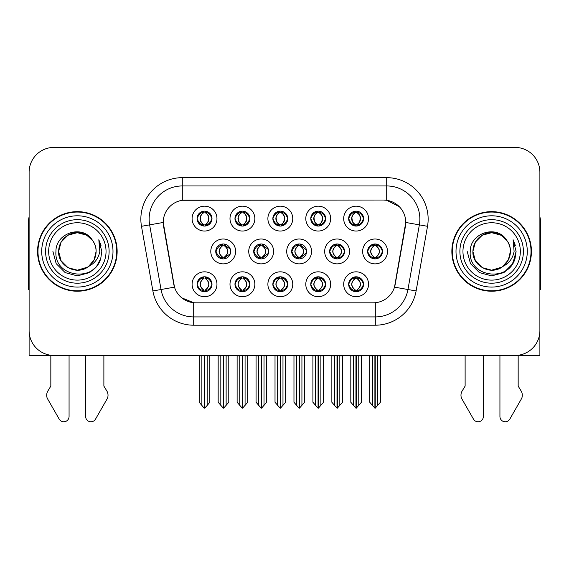 <?xml version="1.0" encoding="UTF-8"?>
<svg xmlns="http://www.w3.org/2000/svg" width="569" height="569" viewBox="0 0 569 569"><rect width="100%" height="100%" fill="white"/><g stroke="black" fill="none" stroke-linecap="round" stroke-linejoin="round"><path stroke-width="0.85" d="M215.751 251.434A7.461 7.461 0 0 0 223.212 258.895A7.461 7.461 0 0 0 230.673 251.434A7.461 7.461 0 0 0 223.212 243.973A7.461 7.461 0 0 0 215.751 251.434L216.085 251.434C217.5 255.453 219.435 257.458 221.896 257.465L222.785 257.465C217.849 253.44 217.849 249.421 222.785 245.403L223.027 245.403C217.963 249.421 217.963 253.44 223.027 257.458L223.027 257.458M210.779 251.434A12.433 12.433 0 0 0 223.212 263.867A12.433 12.433 0 0 0 235.644 251.434A12.433 12.433 0 0 0 223.212 239.001A12.433 12.433 0 0 0 210.779 251.434M348.655 218.61A7.461 7.461 0 0 0 356.116 226.071A7.461 7.461 0 0 0 363.577 218.61A7.461 7.461 0 0 0 356.116 211.149A7.461 7.461 0 0 0 348.655 218.61L348.726 218.61C350.198 214.549 352.14 212.543 354.537 212.586L354.032 211.448M343.683 218.61A12.433 12.433 0 0 0 356.116 231.042A12.433 12.433 0 0 0 368.548 218.61A12.433 12.433 0 0 0 356.116 206.177A12.433 12.433 0 0 0 343.683 218.61M310.759 218.61A7.461 7.461 0 0 0 318.22 226.071A7.461 7.461 0 0 0 325.681 218.61A7.461 7.461 0 0 0 318.22 211.149A7.461 7.461 0 0 0 310.759 218.61L310.83 218.61C312.303 214.549 314.237 212.543 316.641 212.586L316.136 211.448M305.788 218.61A12.433 12.433 0 0 0 318.22 231.042A12.433 12.433 0 0 0 330.653 218.61A12.433 12.433 0 0 0 318.22 206.177A12.433 12.433 0 0 0 305.788 218.61M234.961 218.61A7.461 7.461 0 0 0 242.422 226.071A7.461 7.461 0 0 0 249.883 218.61A7.461 7.461 0 0 0 242.422 211.149A7.461 7.461 0 0 0 234.961 218.61L235.033 218.61C236.505 214.549 238.447 212.543 240.843 212.586L240.338 211.448M229.99 218.61A12.433 12.433 0 0 0 242.422 231.042A12.433 12.433 0 0 0 254.855 218.61A12.433 12.433 0 0 0 242.422 206.177A12.433 12.433 0 0 0 229.99 218.61M272.864 284.258A7.461 7.461 0 0 0 280.325 291.719A7.461 7.461 0 0 0 287.786 284.258A7.461 7.461 0 0 0 280.325 276.797A7.461 7.461 0 0 0 272.864 284.258L272.928 284.258C274.343 288.277 276.285 290.282 278.746 290.29L279.628 290.29C274.692 286.271 274.692 282.252 279.628 278.234L279.877 278.234C274.813 282.252 274.813 286.271 279.877 290.29L279.877 290.29C274.635 286.264 274.635 282.245 279.884 278.234L278.746 278.234C276.328 278.184 274.386 280.19 272.928 284.258M267.885 284.258A12.433 12.433 0 0 0 280.325 296.691A12.433 12.433 0 0 0 292.758 284.258A12.433 12.433 0 0 0 280.325 271.826A12.433 12.433 0 0 0 267.885 284.258M253.717 251.434A7.461 7.461 0 0 0 261.171 258.895A7.461 7.461 0 0 0 268.632 251.434A7.461 7.461 0 0 0 261.171 243.973A7.461 7.461 0 0 0 253.717 251.434L253.98 251.434C255.396 255.453 257.337 257.458 259.798 257.465L260.68 257.465C255.744 253.44 255.744 249.421 260.68 245.403L260.922 245.403C255.858 249.421 255.858 253.44 260.922 257.458L260.922 257.458C255.687 253.44 255.687 249.421 260.929 245.403L259.798 245.403C257.38 245.36 255.438 247.366 253.98 251.434M248.738 251.434A12.433 12.433 0 0 0 261.171 263.867A12.433 12.433 0 0 0 273.611 251.434A12.433 12.433 0 0 0 261.171 239.001A12.433 12.433 0 0 0 248.738 251.434M197.066 284.258A7.461 7.461 0 0 0 204.527 291.719A7.461 7.461 0 0 0 211.988 284.258A7.461 7.461 0 0 0 204.527 276.797A7.461 7.461 0 0 0 197.066 284.258L197.137 284.258C198.545 288.277 200.487 290.282 202.948 290.29L203.83 290.29C198.901 286.271 198.901 282.252 203.83 278.234L204.079 278.234C199.015 282.252 199.015 286.271 204.079 290.29L204.079 290.29C198.837 286.264 198.837 282.245 204.086 278.234L202.948 278.234C200.53 278.184 198.595 280.19 197.137 284.258M192.094 284.258A12.433 12.433 0 0 0 204.527 296.691A12.433 12.433 0 0 0 216.96 284.258A12.433 12.433 0 0 0 204.527 271.826A12.433 12.433 0 0 0 192.094 284.258M329.643 251.434A7.461 7.461 0 0 0 337.104 258.895A7.461 7.461 0 0 0 344.565 251.434A7.461 7.461 0 0 0 337.104 243.973A7.461 7.461 0 0 0 329.643 251.434L329.778 251.434C331.194 255.453 333.128 257.458 335.589 257.465L336.478 257.465C331.542 253.44 331.542 249.421 336.478 245.403L336.72 245.403C331.656 249.421 331.656 253.44 336.72 257.458L336.72 257.458M324.671 251.434A12.433 12.433 0 0 0 337.104 263.867A12.433 12.433 0 0 0 349.537 251.434A12.433 12.433 0 0 0 337.104 239.001A12.433 12.433 0 0 0 324.671 251.434M291.677 251.434A7.461 7.461 0 0 0 299.138 258.895A7.461 7.461 0 0 0 306.599 251.434A7.461 7.461 0 0 0 299.138 243.973A7.461 7.461 0 0 0 291.677 251.434L291.883 251.434C293.291 255.453 295.233 257.458 297.694 257.465L298.576 257.465C293.64 253.44 293.64 249.421 298.576 245.403L298.825 245.403C293.76 249.421 293.76 253.44 298.825 257.458L298.825 257.458C293.583 253.44 293.583 249.421 298.832 245.403L297.694 245.403C295.275 245.36 293.341 247.366 291.883 251.434M286.705 251.434A12.433 12.433 0 0 0 299.138 263.867A12.433 12.433 0 0 0 311.57 251.434A12.433 12.433 0 0 0 299.138 239.001A12.433 12.433 0 0 0 286.705 251.434M310.759 284.258A7.461 7.461 0 0 0 318.22 291.719A7.461 7.461 0 0 0 325.681 284.258A7.461 7.461 0 0 0 318.22 276.797A7.461 7.461 0 0 0 310.759 284.258L310.83 284.258C312.239 288.277 314.18 290.282 316.641 290.29L317.523 290.29C312.594 286.271 312.594 282.252 317.523 278.234L317.772 278.234C312.708 282.252 312.708 286.271 317.772 290.29L317.772 290.29C312.53 286.264 312.53 282.245 317.779 278.234L316.641 278.234C314.223 278.184 312.289 280.19 310.83 284.258M305.788 284.258A12.433 12.433 0 0 0 318.22 296.691A12.433 12.433 0 0 0 330.653 284.258A12.433 12.433 0 0 0 318.22 271.826A12.433 12.433 0 0 0 305.788 284.258M272.864 218.61A7.461 7.461 0 0 0 280.325 226.071A7.461 7.461 0 0 0 287.786 218.61A7.461 7.461 0 0 0 280.325 211.149A7.461 7.461 0 0 0 272.864 218.61L272.935 218.61C274.407 214.549 276.342 212.543 278.746 212.586L278.234 211.448M267.885 218.61A12.433 12.433 0 0 0 280.325 231.042A12.433 12.433 0 0 0 292.758 218.61A12.433 12.433 0 0 0 280.325 206.177A12.433 12.433 0 0 0 267.885 218.61M348.655 284.258A7.461 7.461 0 0 0 356.116 291.719A7.461 7.461 0 0 0 363.577 284.258A7.461 7.461 0 0 0 356.116 276.797A7.461 7.461 0 0 0 348.655 284.258L348.726 284.258C350.141 288.277 352.076 290.282 354.544 290.29L355.426 290.29C350.49 286.271 350.49 282.252 355.426 278.234L355.668 278.234C350.604 282.252 350.604 286.271 355.668 290.29L355.668 290.29C350.433 286.264 350.433 282.245 355.675 278.234L354.544 278.234C352.126 278.184 350.184 280.19 348.726 284.258M343.683 284.258A12.433 12.433 0 0 0 356.116 296.691A12.433 12.433 0 0 0 368.548 284.258A12.433 12.433 0 0 0 356.116 271.826A12.433 12.433 0 0 0 343.683 284.258M234.961 284.258A7.461 7.461 0 0 0 242.422 291.719A7.461 7.461 0 0 0 249.883 284.258A7.461 7.461 0 0 0 242.422 276.797A7.461 7.461 0 0 0 234.961 284.258L235.033 284.258C236.448 288.277 238.383 290.282 240.851 290.29L241.733 290.29C236.796 286.271 236.796 282.252 241.733 278.234L241.974 278.234C236.91 282.252 236.91 286.271 241.974 290.29L241.974 290.29C236.74 286.264 236.74 282.245 241.981 278.234L240.851 278.234C238.432 278.184 236.491 280.19 235.033 284.258M229.99 284.258A12.433 12.433 0 0 0 242.422 296.691A12.433 12.433 0 0 0 254.855 284.258A12.433 12.433 0 0 0 242.422 271.826A12.433 12.433 0 0 0 229.99 284.258M367.61 251.434A7.461 7.461 0 0 0 375.063 258.895A7.461 7.461 0 0 0 382.524 251.434A7.461 7.461 0 0 0 375.063 243.973A7.461 7.461 0 0 0 367.61 251.434L367.674 251.434C369.089 255.453 371.024 257.458 373.492 257.465L374.374 257.465C369.437 253.44 369.437 249.421 374.374 245.403L374.615 245.403C369.551 249.421 369.551 253.44 374.615 257.458L374.615 257.458C369.381 253.44 369.381 249.421 374.622 245.403L373.492 245.403C371.073 245.36 369.132 247.366 367.674 251.434M362.631 251.434A12.433 12.433 0 0 0 375.063 263.867A12.433 12.433 0 0 0 387.503 251.434A12.433 12.433 0 0 0 375.063 239.001A12.433 12.433 0 0 0 362.631 251.434M197.066 218.61A7.461 7.461 0 0 0 204.527 226.071A7.461 7.461 0 0 0 211.988 218.61A7.461 7.461 0 0 0 204.527 211.149A7.461 7.461 0 0 0 197.066 218.61L197.137 218.61C198.609 214.549 200.544 212.543 202.948 212.586L202.443 211.448M192.094 218.61A12.433 12.433 0 0 0 204.527 231.042A12.433 12.433 0 0 0 216.96 218.61A12.433 12.433 0 0 0 204.527 206.177A12.433 12.433 0 0 0 192.094 218.61M163.232 222.422A22.383 22.383 0 0 0 163.573 226.306L173.801 284.329A22.383 22.383 0 0 0 195.843 302.829L373.157 302.829A22.383 22.383 0 0 0 395.199 284.329L405.427 226.306A22.383 22.383 0 0 0 383.392 200.039L185.608 200.039A22.383 22.383 0 0 0 163.232 222.422L163.481 219.108M428.813 355.461L539.889 355.461L539.889 172.272A24.865 24.865 0 0 0 515.016 147.407L53.984 147.407A24.865 24.865 0 0 0 29.111 172.272L29.111 355.461L140.187 355.461M37.568 251.434A39.787 39.787 0 0 0 77.356 291.221A39.787 39.787 0 0 0 117.143 251.434A39.787 39.787 0 0 0 77.356 211.647A39.787 39.787 0 0 0 37.568 251.434M451.857 251.434A39.787 39.787 0 0 0 491.644 291.221A39.787 39.787 0 0 0 531.432 251.434A39.787 39.787 0 0 0 491.644 211.647A39.787 39.787 0 0 0 451.857 251.434M182.293 177.663L386.707 177.663A41.445 41.445 0 0 1 427.518 226.306L416.117 290.958A41.445 41.445 0 0 1 375.305 325.205L193.695 325.205A41.445 41.445 0 0 1 152.883 290.958L141.482 226.306A41.445 41.445 0 0 1 182.293 177.663L182.293 185.949L386.707 185.949A33.158 33.158 0 0 1 419.36 224.862L407.959 289.521A33.158 33.158 0 0 1 375.305 316.919L193.695 316.919A33.158 33.158 0 0 1 161.041 289.521L149.64 224.862A33.158 33.158 0 0 1 182.293 185.949L182.293 200.288L383.392 200.039L386.707 200.288L399.21 206.597M373.157 302.829L195.843 302.829M193.695 325.205L193.695 302.722L181.753 297.829M427.518 226.306L405.768 222.465L394.509 287.146L416.117 290.958M152.883 290.958L174.491 287.146L163.232 222.465L149.64 224.862A33.158 33.158 0 0 1 149.142 219.108M395.199 284.329L395.064 285.033M173.936 285.033L173.801 284.329M515.016 147.407L53.984 147.407M29.111 172.272L29.111 330.596A24.865 24.865 0 0 0 53.984 355.461L515.016 355.461A24.865 24.865 0 0 0 539.889 330.596L539.889 172.272M356.286 355.461L356.286 408.179L361.422 402.262L361.422 355.874L358.769 355.874L358.769 405.427M353.463 405.427L353.463 355.874L353.157 355.461L353.463 355.874L350.81 355.874L350.81 402.262L355.952 408.179L355.952 355.461M350.81 355.461L350.81 355.874L350.81 355.461M361.422 355.461L361.422 402.262M359.075 355.461L358.769 355.874M357.403 276.911L356.564 278.234L357.695 278.234L358.2 277.096M356.813 278.234C361.749 282.252 361.749 286.271 356.813 290.29L356.564 290.29C361.628 286.271 361.628 282.252 356.564 278.234L357.183 276.875M357.403 291.605L356.564 290.29C361.806 286.264 361.806 282.245 356.557 278.234M356.813 290.29L357.695 290.29C360.113 290.339 362.055 288.327 363.506 284.244C362.09 280.233 360.149 278.227 357.695 278.234M376.351 244.087L375.512 245.403L376.642 245.403L377.147 244.272M375.76 245.403C380.697 249.421 380.697 253.44 375.76 257.465L375.512 257.458C380.576 253.44 380.576 249.421 375.512 245.403L376.13 244.051M376.351 258.781L375.512 257.458C380.753 253.44 380.753 249.421 375.512 245.403M375.76 257.465L376.642 257.465C379.061 257.515 381.002 255.502 382.46 251.42C381.038 247.408 379.096 245.403 376.642 245.403M375.234 355.461L375.234 408.179L380.369 402.262L380.369 355.874L377.716 355.874L377.716 405.427M372.418 405.427L372.418 355.874L369.765 355.874L369.765 402.262L374.9 408.179L374.9 355.461M369.765 355.461L369.765 355.874M363.577 218.61L363.506 218.61C362.069 214.598 360.134 212.593 357.695 212.586L356.813 212.586C359.181 213.852 360.433 215.857 360.575 218.61C360.433 221.362 359.181 223.368 356.813 224.634L357.695 224.634L358.207 225.772M354.836 211.263L355.419 212.586L354.537 212.586M356.571 212.586L356.571 212.586C358.996 213.852 360.284 215.857 360.426 218.61C360.284 221.362 358.996 223.368 356.571 224.634L356.571 224.634M363.506 218.61C362.012 222.699 360.077 224.712 357.695 224.634M355.419 212.586L355.419 212.586C353.05 213.852 351.798 215.857 351.663 218.61C351.798 221.362 353.05 223.368 355.419 224.634L354.537 224.634C352.211 224.783 350.269 222.778 348.726 218.61M355.419 224.634L355.668 224.634C353.235 223.368 351.948 221.362 351.806 218.61C351.948 215.857 353.235 213.852 355.668 212.586C353.904 213.297 352.652 214.933 351.912 217.486C352.119 221.519 353.377 223.894 355.675 224.634L354.836 225.957M318.384 355.461L318.384 408.179L323.526 402.262L323.526 355.874L320.873 355.874L320.873 405.427M315.567 405.427L315.567 355.874L315.262 355.461L315.567 355.874L312.914 355.874L312.914 402.262L318.057 408.179L318.057 355.461M312.914 355.461L312.914 355.874L312.914 355.461M323.526 355.461L323.526 402.262M321.179 355.461L320.873 355.874M319.501 276.911L318.668 278.234L319.799 278.234L320.304 277.096M318.91 278.234C323.846 282.252 323.846 286.271 318.91 290.29L318.668 290.29C323.733 286.271 323.733 282.252 318.668 278.234L319.28 276.875M319.501 291.605L318.668 290.29C323.91 286.264 323.91 282.245 318.661 278.234M318.91 290.29L319.799 290.29C322.218 290.339 324.152 288.327 325.61 284.244C324.188 280.233 322.253 278.227 319.799 278.234M280.489 355.461L280.489 408.179L285.624 402.262L285.624 355.874L282.978 355.874L282.978 405.427M277.672 405.427L277.672 355.874L277.366 355.461L277.672 355.874L275.019 355.874L275.019 402.262L280.154 408.179L280.154 355.461M275.019 355.461L275.019 355.874L275.019 355.461M285.624 355.461L285.624 402.262M283.284 355.461L282.978 355.874M281.605 276.911L280.773 278.234L281.897 278.234L282.409 277.096M281.015 278.234C285.951 282.252 285.951 286.271 281.015 290.29L280.773 290.29C285.837 286.271 285.837 282.252 280.773 278.234L281.385 276.875M281.605 291.605L280.773 290.29C286.008 286.264 286.008 282.245 280.766 278.234M281.015 290.29L281.897 290.29C284.315 290.339 286.257 288.327 287.715 284.244C286.292 280.233 284.351 278.227 281.897 278.234M242.593 355.461L242.593 408.179L247.728 402.262L247.728 355.874L245.075 355.874L245.075 405.427M239.769 405.427L239.769 355.874L239.464 355.461L239.769 355.874L237.117 355.874L237.117 402.262L242.259 408.179L242.259 355.461M237.117 355.461L237.117 355.874L237.117 355.461M247.728 355.461L247.728 402.262M245.381 355.461L245.075 355.874M243.71 276.911L242.871 278.234L244.001 278.234L244.506 277.096M243.119 278.234C248.056 282.252 248.056 286.271 243.119 290.29L242.871 290.29C247.935 286.271 247.935 282.252 242.871 278.234L243.489 276.875M243.71 291.605L242.871 290.29C248.112 286.264 248.112 282.245 242.863 278.234M243.119 290.29L244.001 290.29C246.42 290.339 248.361 288.327 249.819 284.244C248.397 280.233 246.455 278.227 244.001 278.234M325.681 218.61L325.61 218.61C324.174 214.598 322.239 212.593 319.799 212.586L318.917 212.586C321.286 213.852 322.538 215.857 322.68 218.61C322.538 221.362 321.286 223.368 318.917 224.634L319.799 224.634L320.304 225.772M316.933 211.263L317.523 212.586L316.641 212.586M318.668 224.634C321.101 223.368 322.388 221.362 322.531 218.61C322.388 215.857 321.101 213.852 318.668 212.586L318.668 212.586C320.432 213.297 321.684 214.933 322.424 217.486C322.218 221.519 320.966 223.894 318.661 224.634L319.287 225.993M325.61 218.61C324.117 222.699 322.182 224.712 319.799 224.634M317.523 212.586L317.523 212.586C315.155 213.852 313.903 215.857 313.761 218.61C313.903 221.362 315.155 223.368 317.523 224.634L316.641 224.634C314.308 224.783 312.374 222.778 310.83 218.61M317.523 224.634L317.772 224.634C315.34 223.368 314.052 221.362 313.91 218.61C314.052 215.857 315.34 213.852 317.772 212.586C316.008 213.297 314.757 214.933 314.017 217.486C314.223 221.519 315.475 223.894 317.779 224.634L316.933 225.957M287.786 218.61L287.715 218.61C286.278 214.598 284.336 212.593 281.904 212.586L281.015 212.586C283.383 213.852 284.642 215.857 284.777 218.61C284.642 221.362 283.383 223.368 281.015 224.634L281.904 224.634L282.409 225.772M279.038 211.263L279.628 212.586L278.746 212.586M280.773 224.634C283.206 223.368 284.486 221.362 284.635 218.61C284.486 215.857 283.206 213.852 280.773 212.586L280.773 212.586C282.537 213.297 283.789 214.933 284.528 217.486C284.315 221.519 283.063 223.894 280.766 224.634L281.385 225.993M287.715 218.61C286.221 222.699 284.28 224.712 281.904 224.634M279.628 212.586L279.628 212.586C277.259 213.852 276.008 215.857 275.865 218.61C276.008 221.362 277.259 223.368 279.628 224.634L278.746 224.634C276.413 224.783 274.478 222.778 272.935 218.61M279.628 224.634L279.87 224.634C277.444 223.368 276.157 221.362 276.015 218.61C276.157 215.857 277.444 213.852 279.87 212.586C278.113 213.297 276.854 214.933 276.121 217.486C276.328 221.519 277.58 223.894 279.877 224.634L279.038 225.957M249.883 218.61L249.819 218.61C248.376 214.598 246.441 212.593 244.001 212.586L243.119 212.586C245.488 213.852 246.74 215.857 246.882 218.61C246.74 221.362 245.488 223.368 243.119 224.634L244.001 224.634L244.514 225.772M241.142 211.263L241.725 212.586L240.843 212.586M242.878 212.586L242.878 212.586C245.303 213.852 246.59 215.857 246.733 218.61C246.59 221.362 245.303 223.368 242.878 224.634L242.878 224.634M249.819 218.61C248.319 222.699 246.384 224.712 244.001 224.634M241.725 212.586L241.725 212.586C239.364 213.852 238.105 215.857 237.97 218.61C238.105 221.362 239.364 223.368 241.725 224.634L240.843 224.634C238.518 224.783 236.576 222.778 235.033 218.61M241.725 224.634L241.974 224.634C239.542 223.368 238.255 221.362 238.112 218.61C238.255 215.857 239.542 213.852 241.974 212.586C240.21 213.297 238.959 214.933 238.219 217.486C238.425 221.519 239.684 223.894 241.981 224.634L241.142 225.957M201.874 405.427L199.221 402.262L199.221 355.461L199.221 355.874L201.874 355.874L201.874 405.427L204.186 408.179L204.363 355.461M209.833 355.461L209.833 402.262L207.18 405.427L207.18 355.874L209.833 355.874L209.833 402.262M211.988 218.61L211.917 218.61C210.48 214.598 208.546 212.593 206.106 212.586L205.224 212.586C207.593 213.852 208.844 215.857 208.987 218.61C208.844 221.362 207.593 223.368 205.224 224.634L206.106 224.634L206.611 225.772M203.24 211.263L203.83 212.586L202.948 212.586M204.975 224.634C207.408 223.368 208.695 221.362 208.837 218.61C208.695 215.857 207.408 213.852 204.975 212.586L204.975 212.586C206.739 213.297 207.991 214.933 208.731 217.486C208.524 221.519 207.272 223.894 204.968 224.634L205.594 225.993M211.917 218.61C210.423 222.699 208.489 224.712 206.106 224.634M203.83 212.586L203.83 212.586C201.462 213.852 200.21 215.857 200.068 218.61C200.21 221.362 201.462 223.368 203.83 224.634L202.948 224.634C200.615 224.783 198.681 222.778 197.137 218.61M203.83 224.634L204.079 224.634C201.646 223.368 200.359 221.362 200.217 218.61C200.359 215.857 201.646 213.852 204.079 212.586C202.315 213.297 201.063 214.933 200.324 217.486C200.53 221.519 201.782 223.894 204.086 224.634L203.24 225.957M50.833 355.461L50.833 386.095L47.888 390.953A8.286 8.286 0 0 0 47.284 398.343L59.19 419.125A5.292 5.292 0 0 0 69.069 416.48L69.069 355.461M29.111 289.521A16.579 16.579 0 0 0 28.45 289.564L28.45 221.59A16.579 16.579 0 0 1 29.111 216.953M85.642 355.461L85.642 416.48A5.292 5.292 0 0 0 95.521 419.125L107.427 398.343A8.286 8.286 0 0 0 106.823 390.953L103.878 386.095L103.878 355.461M465.122 355.461L465.122 386.095L462.177 390.953A8.286 8.286 0 0 0 461.573 398.343L473.479 419.125A5.292 5.292 0 0 0 483.358 416.48L483.358 355.461M539.889 216.953A16.579 16.579 0 0 1 540.55 221.59L540.55 289.564A16.579 16.579 0 0 0 539.889 289.521M499.931 355.461L499.931 416.48A5.292 5.292 0 0 0 509.81 419.125L521.716 398.343A8.286 8.286 0 0 0 521.112 390.953L518.167 386.095L518.167 355.461M106.04 251.434A28.685 28.685 0 0 1 77.356 280.119A28.685 28.685 0 0 1 48.671 251.434A28.685 28.685 0 0 1 77.356 222.749A28.685 28.685 0 0 1 106.04 251.434M87.576 267.138L77.356 270.175L67.988 267.665L61.125 260.801L58.614 251.434C58.87 244.364 61.993 238.959 67.988 235.203C79.667 227.728 96.73 237.579 96.097 251.434C95.841 258.497 92.719 263.909 86.723 267.665C75.044 275.14 57.981 265.289 58.614 251.434C57.825 266.285 77.249 275.844 88.522 266.484A18.741 18.741 0 0 0 92.541 240.452C82.903 224.037 55.542 232.885 55.947 251.434C53.778 277.139 94.12 282.907 100.727 258.575L101.794 251.434L98.814 239.748L99.817 251.434C98.544 258.326 94.774 263.34 88.522 266.484L86.723 267.665L77.356 270.175L67.988 267.665L61.125 260.801L58.614 251.434L61.125 242.067L67.988 235.203M37.981 251.434A39.375 39.375 0 0 1 77.356 212.059A39.375 39.375 0 0 1 116.73 251.434A39.375 39.375 0 0 1 77.356 290.809A39.375 39.375 0 0 1 37.981 251.434M96.097 251.434C95.841 258.497 92.719 263.909 86.723 267.665C75.044 275.14 57.981 265.289 58.614 251.434C58.87 244.364 61.993 238.959 67.988 235.203C79.667 227.728 96.73 237.579 96.097 251.434L94.12 259.813L88.508 266.491M73.593 233.077C64.325 235.616 59.332 241.74 58.614 251.434L61.125 242.067L67.988 235.203L77.356 232.693L86.723 235.203L92.541 240.452M98.814 239.748L101.026 245.36M100.727 258.575L96.396 266.747L89.575 272.594L77.356 275.873L65.136 272.594L56.196 263.653L52.917 251.434M520.329 251.434A28.685 28.685 0 0 1 491.644 280.119A28.685 28.685 0 0 1 462.96 251.434A28.685 28.685 0 0 1 491.644 222.749A28.685 28.685 0 0 1 520.329 251.434M501.865 267.138L491.644 270.175L482.277 267.665L475.414 260.801L472.903 251.434C473.159 244.364 476.281 238.959 482.277 235.203C493.956 227.728 511.019 237.579 510.386 251.434C510.13 258.497 507.007 263.909 501.012 267.665C489.333 275.14 472.27 265.289 472.903 251.434C472.114 266.285 491.538 275.844 502.811 266.484A18.741 18.741 0 0 0 506.83 240.452C497.192 224.037 469.83 232.885 470.236 251.434C468.067 277.139 508.409 282.907 515.016 258.575L516.083 251.434L513.103 239.748L514.106 251.434C512.833 258.326 509.063 263.34 502.811 266.484L501.012 267.665L491.644 270.175L482.277 267.665L475.414 260.801L472.903 251.434L475.414 242.067L482.277 235.203M452.27 251.434A39.375 39.375 0 0 1 491.644 212.059A39.375 39.375 0 0 1 531.019 251.434A39.375 39.375 0 0 1 491.644 290.809A39.375 39.375 0 0 1 452.27 251.434M510.386 251.434C510.13 258.497 507.007 263.909 501.012 267.665C489.333 275.14 472.27 265.289 472.903 251.434C473.159 244.364 476.281 238.959 482.277 235.203C493.956 227.728 511.019 237.579 510.386 251.434L508.359 259.898L502.64 266.605M487.882 233.077C478.614 235.616 473.621 241.74 472.903 251.434L475.414 242.067L482.277 235.203L491.644 232.693L501.012 235.203L506.83 240.452M513.103 239.748L515.315 245.36M515.016 258.575L510.685 266.747L503.864 272.594L491.644 275.873L479.425 272.594L470.485 263.653L467.206 251.434L470.485 263.653L479.425 272.594L491.644 275.873L503.864 272.594L512.804 263.653L516.083 251.434M513.153 239.834L515.315 245.367L513.153 239.834M204.691 355.461L204.691 408.179L207.18 405.427M207.486 355.461L207.18 355.874M205.807 276.911L204.975 278.234L206.106 278.234L206.611 277.096M205.217 278.234C210.153 282.252 210.153 286.271 205.217 290.29L204.975 290.29C210.039 286.271 210.039 282.252 204.975 278.234L205.587 276.875M205.807 291.605L204.975 290.29C210.217 286.264 210.217 282.245 204.968 278.234M205.217 290.29L206.106 290.29C208.524 290.339 210.459 288.327 211.917 284.244C210.494 280.233 208.56 278.227 206.106 278.234M335.881 244.073L336.72 245.403M338.448 244.094L337.616 245.403L338.747 245.403L339.245 244.286M336.478 245.403L335.589 245.403C333.171 245.36 331.236 247.366 329.778 251.434M337.865 245.403C342.801 249.421 342.801 253.44 337.865 257.465L337.616 257.458C342.68 253.44 342.68 249.421 337.616 245.403M338.448 258.774L337.616 257.458M337.865 257.465L338.747 257.465C341.165 257.515 343.1 255.502 344.558 251.42C343.135 247.408 341.201 245.403 338.747 245.403M337.332 355.461L337.332 408.179L342.474 402.262L342.474 355.874L339.821 355.874L339.821 405.427M334.515 405.427L334.515 355.874L331.862 355.874L331.862 402.262L337.004 408.179L337.004 355.461M331.862 355.461L331.862 355.874M300.546 244.108L299.721 245.403L300.845 245.403L301.342 244.307M299.963 245.403C304.899 249.421 304.899 253.44 299.963 257.465L299.721 257.458C304.785 253.44 304.785 249.421 299.721 245.403L300.325 244.065M300.546 258.76L299.721 257.458C304.956 253.44 304.956 249.421 299.714 245.403M299.963 257.465L300.845 257.465L306.478 252.757M306.478 250.083L300.845 245.403M299.436 355.461L299.436 408.179L304.579 402.262L304.579 355.874L301.926 355.874L301.926 405.427M296.62 405.427L296.62 355.874L293.967 355.874L293.967 402.262L299.102 408.179L299.102 355.461M293.967 355.461L293.967 355.874M262.643 244.122L261.825 245.403L262.949 245.403L263.433 244.321M262.067 245.403C267.003 249.421 267.003 253.44 262.067 257.465L261.825 257.458C266.882 253.44 266.882 249.421 261.825 245.403L262.423 244.08M262.643 258.746L261.825 257.458C267.06 253.44 267.06 249.421 261.818 245.403M262.067 257.465L262.949 257.465L268.397 253.312M268.383 249.521L262.949 245.403M261.541 355.461L261.541 408.179L266.676 402.262L266.676 355.874L264.023 355.874L264.023 405.427M258.724 405.427L258.724 355.874L256.071 355.874L256.071 402.262L261.207 408.179L261.207 355.461M256.071 355.461L256.071 355.874M222.173 244.044L223.027 245.403M224.741 244.129L223.923 245.403L225.054 245.403L225.53 244.343M222.785 245.403L221.896 245.403C219.478 245.36 217.543 247.366 216.085 251.434M224.172 245.403C229.108 249.421 229.108 253.44 224.172 257.465L223.923 257.458C228.987 253.44 228.987 249.421 223.923 245.403M224.741 258.739L223.923 257.458M224.172 257.465L225.054 257.465L230.31 253.731M230.296 249.101L225.054 245.403M223.638 355.461L223.638 408.179L228.781 402.262L228.781 355.874L226.128 355.874L226.128 405.427M220.822 405.427L220.822 355.874L218.169 355.874L218.169 402.262L223.311 408.179L223.311 355.461M218.169 355.461L218.169 355.874M386.707 177.663L386.707 200.288M375.305 302.722L375.305 325.205M141.482 226.306L149.64 224.862M354.836 276.911L355.426 278.234M354.836 291.605L355.426 290.29M354.544 278.234L354.032 277.096M354.544 290.29L354.032 291.42M357.695 290.29L358.2 291.42M373.783 244.087L374.374 245.403M373.783 258.781L374.374 257.465M373.492 245.403L372.987 244.272M373.492 257.465L372.987 258.596M376.642 257.465L377.147 258.596M357.695 212.586L358.207 211.448M357.403 211.263L356.813 212.586M357.403 225.957L356.813 224.634M354.537 224.634L354.032 225.772M316.94 276.911L317.523 278.234M316.94 291.605L317.523 290.29M316.641 278.234L316.136 277.096M316.641 290.29L316.136 291.42M319.799 290.29L320.304 291.42M279.038 276.911L279.628 278.234M279.038 291.605L279.628 290.29M278.746 278.234L278.241 277.096M278.746 290.29L278.241 291.42M281.897 290.29L282.409 291.42M241.142 276.911L241.733 278.234M241.142 291.605L241.733 290.29M240.851 278.234L240.338 277.096M240.851 290.29L240.338 291.42M244.001 290.29L244.506 291.42M319.799 212.586L320.304 211.448M319.508 211.263L318.917 212.586M319.508 225.957L318.917 224.634M316.641 224.634L316.136 225.772M281.904 212.586L282.409 211.448M281.605 211.263L281.015 212.586M281.605 225.957L281.015 224.634M278.746 224.634L278.234 225.772M244.001 212.586L244.514 211.448M243.71 211.263L243.119 212.586M243.71 225.957L243.119 224.634M240.843 224.634L240.338 225.772M206.106 212.586L206.611 211.448M205.814 211.263L205.224 212.586M205.814 225.957L205.224 224.634M202.948 224.634L202.443 225.772M109.113 251.434A31.757 31.757 0 0 1 77.356 283.191A31.757 31.757 0 0 1 45.598 251.434A31.757 31.757 0 0 1 77.356 219.677A31.757 31.757 0 0 1 109.113 251.434M41.715 251.434A35.641 35.641 0 0 1 77.356 215.793A35.641 35.641 0 0 1 112.996 251.434A35.641 35.641 0 0 1 77.356 287.075A35.641 35.641 0 0 1 41.715 251.434M523.402 251.434A31.757 31.757 0 0 1 491.644 283.191A31.757 31.757 0 0 1 459.887 251.434A31.757 31.757 0 0 1 491.644 219.677A31.757 31.757 0 0 1 523.402 251.434M456.004 251.434A35.641 35.641 0 0 1 491.644 215.793A35.641 35.641 0 0 1 527.285 251.434A35.641 35.641 0 0 1 491.644 287.075A35.641 35.641 0 0 1 456.004 251.434M203.247 276.911L203.83 278.234M203.247 291.605L203.83 290.29M202.948 278.234L202.443 277.096M202.948 290.29L202.443 291.42M206.106 290.29L206.611 291.42M335.881 258.795L336.478 257.465M335.589 245.403L335.077 244.25M335.589 257.465L335.077 258.611M338.747 257.465L339.245 258.582M297.978 244.065L298.576 245.403M297.978 258.803L298.576 257.465M297.694 245.403L297.174 244.236M297.694 257.465L297.174 258.632M300.845 257.465L301.342 258.561M260.076 244.058L260.68 245.403M260.076 258.81L260.68 257.465M259.798 245.403L259.265 244.222M259.798 257.465L259.265 258.646M262.949 257.465L263.433 258.546M222.173 258.824L222.785 257.465M221.896 245.403L221.362 244.208M221.896 257.465L221.362 258.66M225.054 257.465L225.53 258.525M355.056 276.875L355.675 278.234M355.056 291.641L355.675 290.29M357.183 291.641L356.557 290.29M374.004 244.051L374.622 245.403M374.004 258.817L374.622 257.465M376.13 258.817L375.504 257.465M357.183 211.227L356.564 212.586C358.328 213.297 359.58 214.933 360.319 217.486C360.113 221.519 358.861 223.894 356.564 224.634L357.183 225.993M355.049 211.227L355.675 212.586M355.049 225.993L355.675 224.634M317.153 276.875L317.779 278.234M317.153 291.641L317.779 290.29M319.28 291.641L318.661 290.29M279.258 276.875L279.884 278.234M279.258 291.641L279.884 290.29M281.385 291.641L280.766 290.29M241.363 276.875L241.981 278.234M241.363 291.641L241.981 290.29M243.489 291.641L242.863 290.29M319.287 211.227L318.661 212.586M317.153 211.227L317.772 212.586M317.153 225.993L317.772 224.634M281.385 211.227L280.766 212.586M279.258 211.227L279.877 212.586M279.258 225.993L279.877 224.634M243.489 211.227L242.871 212.586C244.634 213.297 245.886 214.933 246.626 217.486C246.42 221.519 245.168 223.894 242.871 224.634L243.489 225.993M241.356 211.227L241.981 212.586M241.356 225.993L241.981 224.634M205.594 211.227L204.968 212.586M203.46 211.227L204.086 212.586M203.46 225.993L204.086 224.634M203.46 276.875L204.086 278.234M203.46 291.641L204.086 290.29M205.587 291.641L204.968 290.29M336.101 244.044L336.727 245.403C331.478 249.421 331.478 253.44 336.727 257.458L336.101 258.824M338.228 244.058L337.609 245.403C342.858 249.421 342.858 253.44 337.609 257.458L338.228 258.81M298.199 244.03L298.832 245.403M298.199 258.838L298.832 257.465M300.325 258.795L299.714 257.465M260.296 244.023L260.929 245.403M260.296 258.845L260.929 257.465M262.423 258.788L261.818 257.465M222.401 244.016L223.034 245.403C217.785 249.421 217.785 253.44 223.034 257.458L222.401 258.852M224.52 244.087L223.916 245.403C229.165 249.421 229.165 253.44 223.916 257.458L224.52 258.781"/></g></svg>
